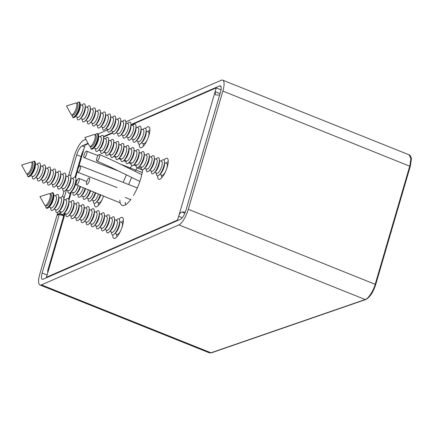 <?xml version="1.0" encoding="UTF-8"?>
<svg xmlns="http://www.w3.org/2000/svg" width="433" height="433" viewBox="0 0 433 433"><rect width="100%" height="100%" fill="white"/><g stroke="black" fill="none" stroke-linecap="round" stroke-linejoin="round"><path stroke-width="0.65" d="M112.791 234.946A11.285 3.486 -68.2 0 0 113.884 238.367A11.285 3.486 -68.2 0 0 115.043 238.274A11.285 3.486 -68.2 0 0 121.917 227.585A11.285 3.486 -68.2 0 0 122.279 217.409A11.285 3.486 -68.2 0 0 121.121 217.501A11.285 3.486 -68.2 0 0 119.124 219.13M94.443 203.407A11.285 3.486 -68.2 0 0 95.541 206.828A11.285 3.486 -68.2 0 0 96.7 206.736A11.285 3.486 -68.2 0 0 103.579 196.03M157.639 175.841A11.285 3.486 -68.2 0 0 158.738 179.257A11.285 3.486 -68.2 0 0 159.896 179.17A11.285 3.486 -68.2 0 0 166.77 168.48A11.285 3.486 -68.2 0 0 167.133 158.305A11.285 3.486 -68.2 0 0 165.969 158.397A11.285 3.486 -68.2 0 0 163.977 160.021M139.296 144.303A11.285 3.486 -68.2 0 0 140.389 147.723A11.285 3.486 -68.2 0 0 141.548 147.631A11.285 3.486 -68.2 0 0 148.422 136.942A11.285 3.486 -68.2 0 0 148.784 126.772A11.285 3.486 -68.2 0 0 147.626 126.864A11.285 3.486 -68.2 0 0 145.629 128.487M131.87 165.623A24.627 7.61 -68.2 0 0 129.905 168.507M126.414 174.872A24.627 7.61 -68.2 0 0 123.243 182.439M119.8 200.1A24.627 7.61 -68.2 0 0 122.176 205.426A24.627 7.61 -68.2 0 0 124.709 205.226A24.627 7.61 -68.2 0 0 130.993 199.245M137.375 167.706A24.627 7.61 -68.2 0 0 135.329 170.71M131.659 177.438A24.627 7.61 -68.2 0 0 128.704 184.545M125.24 202.341A24.627 7.61 -68.2 0 0 125.597 204.755M88.256 143.702L85.095 145.082L83.991 148.855L81.94 153.531L75.028 177.173M47.901 271.686A12.313 3.502 16.3 0 1 47.695 270.647L47.792 270.49M47.884 270.728L47.695 270.647C48.036 270.214 47.987 271.155 47.549 273.488L46.445 277.266L47.035 277.499M178.163 220.289L177.573 220.056L46.445 277.266M103.574 137.017L112.791 132.996M131.123 125.002L216.229 87.872L215.125 91.644L220.056 93.625M221.036 89.799L216.229 87.872M133.521 195.38A24.627 7.61 -68.2 0 0 142.674 169.693M177.573 220.056L178.677 216.278C179.332 213.859 180.437 212.451 181.984 212.062L184.886 213.225M182.298 217.729L178.677 216.278L215.125 91.644L215.477 94.887L216.219 94.984A12.313 3.502 16.3 0 1 219.623 95.114M185.308 212.181A12.313 3.502 -163.7 0 0 181.984 212.062M63.662 216.04L59.337 214.308L42.163 273.034A8.211 2.538 -68.2 0 0 42.272 279.274A8.211 2.538 -68.2 0 0 43.116 279.209L180.566 219.244A8.211 2.538 -68.2 0 0 185.936 210.308L220.505 92.099A8.211 2.538 -68.2 0 0 220.397 85.858A8.211 2.538 -68.2 0 0 219.553 85.923L130.934 124.59M112.71 132.536L103.503 136.552M88.034 143.301L82.102 145.894A8.211 2.538 -68.2 0 0 76.733 154.825L70.595 175.814M63.884 215.282L62.19 214.606M61.226 214.221L59.559 213.55L57.188 214.584L57.881 212.23M66.482 189.881L63.84 198.915M60.149 211.531L59.559 213.55M57.979 214.903L57.188 214.584M62.482 196.485L64.024 191.213M68.614 175.522L74.362 155.858A14.365 4.438 111.8 0 1 83.758 140.227L85.842 139.318M98.118 133.959L107.595 129.83M125.824 121.873L221.209 80.262A14.365 4.438 111.8 0 1 222.686 80.143A14.365 4.438 111.8 0 1 222.876 91.065L188.306 209.274A14.365 4.438 111.8 0 1 178.91 224.906L41.46 284.876A14.365 4.438 111.8 0 1 39.982 284.99A14.365 4.438 111.8 0 1 39.798 274.067L56.967 215.342L59.337 214.308M375.633 284.6L375.714 284.53C373.132 292.432 369.793 297.439 365.696 299.56L211.477 352.808L209.323 352.83L210.99 352.787L365.208 299.539C368.088 299.062 373.603 290.608 375.238 284.162L409.807 165.953L410.906 158.705L409.174 154.852L222.686 80.143M75.634 103.086A6.36 1.965 111.8 0 1 75.764 103.032A6.36 1.965 111.8 0 1 76.289 103.032A6.36 1.965 111.8 0 1 76.084 108.77A6.36 1.965 111.8 0 1 72.208 114.794A6.36 1.965 111.8 0 1 71.559 114.842A6.36 1.965 111.8 0 1 71.18 114.485L66.498 105.966L75.764 103.032M76.289 103.032L77.355 103.46A6.36 1.965 111.8 0 1 77.15 109.197A6.36 1.965 111.8 0 1 73.274 115.221A6.36 1.965 111.8 0 1 72.625 115.27L71.559 114.842M72.062 115.048L72.073 115.308A7.983 2.468 -68.2 0 0 72.376 116.656A7.983 2.468 -68.2 0 0 73.67 117.045A7.983 2.468 -68.2 0 0 78.828 108.559A7.983 2.468 -68.2 0 0 78.129 102.285A7.983 2.468 -68.2 0 0 77.962 102.35A7.983 2.468 -68.2 0 0 76.982 103.054L76.793 103.233M78.519 102.177A8.373 2.587 111.8 0 1 78.692 102.107A8.373 2.587 111.8 0 1 80.192 103.996A8.373 2.587 111.8 0 1 75.044 116.84A8.373 2.587 111.8 0 1 74.016 117.581A8.373 2.587 111.8 0 1 72.657 117.17L72.376 116.656M80.192 103.996L80.273 105.82A6.36 1.965 111.8 0 1 76.36 115.579L75.044 116.84M80.219 104.607L82.427 105.49A6.36 1.965 111.8 0 1 82.221 111.227A6.36 1.965 111.8 0 1 78.351 117.251A6.36 1.965 111.8 0 1 77.696 117.305L75.488 116.417M81.864 105.268L82.47 104.689A8.617 2.663 111.8 0 1 83.531 103.925A8.617 2.663 111.8 0 1 85.252 105.804A8.617 2.663 111.8 0 1 79.953 119.032A8.617 2.663 111.8 0 1 78.893 119.789A8.617 2.663 111.8 0 1 77.171 117.917L77.134 117.078M85.252 105.804L85.344 107.849A6.36 1.965 111.8 0 1 81.436 117.614L79.953 119.032M85.29 106.637L87.498 107.525A6.36 1.965 111.8 0 1 87.298 113.257A6.36 1.965 111.8 0 1 83.423 119.286A6.36 1.965 111.8 0 1 82.768 119.335L80.56 118.453M86.936 107.297L87.542 106.718A8.617 2.663 111.8 0 1 88.603 105.961A8.617 2.663 111.8 0 1 90.324 107.833A8.617 2.663 111.8 0 1 85.025 121.061A8.617 2.663 111.8 0 1 83.964 121.819A8.617 2.663 111.8 0 1 82.243 119.946L82.205 119.107M90.324 107.833L90.416 109.879A6.36 1.965 111.8 0 1 86.508 119.643L85.025 121.061M90.362 108.672L92.575 109.554A6.36 1.965 111.8 0 1 92.37 115.292A6.36 1.965 111.8 0 1 88.494 121.316A6.36 1.965 111.8 0 1 87.839 121.37L85.631 120.482M92.013 109.332L92.613 108.753A8.617 2.663 111.8 0 1 93.68 107.99A8.617 2.663 111.8 0 1 95.401 109.868A8.617 2.663 111.8 0 1 90.102 123.096A8.617 2.663 111.8 0 1 89.041 123.854A8.617 2.663 111.8 0 1 87.314 121.982L87.277 121.143M95.401 109.868L95.493 111.914A6.36 1.965 111.8 0 1 91.579 121.678L90.102 123.096M95.439 110.702L97.647 111.59A6.36 1.965 111.8 0 1 97.441 117.321A6.36 1.965 111.8 0 1 93.566 123.351A6.36 1.965 111.8 0 1 92.916 123.4L90.703 122.517M97.084 111.362L97.69 110.783A8.617 2.663 111.8 0 1 98.751 110.025A8.617 2.663 111.8 0 1 100.472 111.898A8.617 2.663 111.8 0 1 95.173 125.126A8.617 2.663 111.8 0 1 94.113 125.884A8.617 2.663 111.8 0 1 92.391 124.011L92.353 123.172M100.472 111.898L100.564 113.944A6.36 1.965 111.8 0 1 96.651 123.708L95.173 125.126M100.51 112.737L102.718 113.619A6.36 1.965 111.8 0 1 102.513 119.356A6.36 1.965 111.8 0 1 98.643 125.381A6.36 1.965 111.8 0 1 97.988 125.435L95.78 124.547M102.156 113.397L102.762 112.818A8.617 2.663 111.8 0 1 103.823 112.055A8.617 2.663 111.8 0 1 105.544 113.933A8.617 2.663 111.8 0 1 100.245 127.161A8.617 2.663 111.8 0 1 99.184 127.919A8.617 2.663 111.8 0 1 97.463 126.046L97.425 125.207M105.544 113.933L105.636 115.979A6.36 1.965 111.8 0 1 101.728 125.743L100.245 127.161M105.582 114.767L107.79 115.654A6.36 1.965 111.8 0 1 107.59 121.386A6.36 1.965 111.8 0 1 103.714 127.41A6.36 1.965 111.8 0 1 103.059 127.464L100.851 126.577M107.227 115.427L107.833 114.848A8.617 2.663 111.8 0 1 108.894 114.09A8.617 2.663 111.8 0 1 110.615 115.963A8.617 2.663 111.8 0 1 105.316 129.191A8.617 2.663 111.8 0 1 104.256 129.949A8.617 2.663 111.8 0 1 102.534 128.076L102.497 127.237M110.615 115.963L110.707 118.009A6.36 1.965 111.8 0 1 106.799 127.773L105.316 129.191M110.653 116.802L112.867 117.684A6.36 1.965 111.8 0 1 112.661 123.421A6.36 1.965 111.8 0 1 108.786 129.445A6.36 1.965 111.8 0 1 108.131 129.494L105.923 128.612M112.304 117.462L112.91 116.883A8.617 2.663 111.8 0 1 113.971 116.12A8.617 2.663 111.8 0 1 115.692 117.998A8.617 2.663 111.8 0 1 110.393 131.221A8.617 2.663 111.8 0 1 109.332 131.984A8.617 2.663 111.8 0 1 107.611 130.106L107.573 129.272M115.692 117.998L115.784 120.044A6.36 1.965 111.8 0 1 111.871 129.808L110.393 131.221M115.73 118.831L117.938 119.719A6.36 1.965 111.8 0 1 117.733 125.451A6.36 1.965 111.8 0 1 113.857 131.475A6.36 1.965 111.8 0 1 113.208 131.529L110.994 130.642M117.375 119.492L117.982 118.913A8.617 2.663 111.8 0 1 119.043 118.155A8.617 2.663 111.8 0 1 120.764 120.028A8.617 2.663 111.8 0 1 115.465 133.256A8.617 2.663 111.8 0 1 114.404 134.013A8.617 2.663 111.8 0 1 112.683 132.141L112.645 131.302M120.764 120.028L120.856 122.074A6.36 1.965 111.8 0 1 116.942 131.838L115.465 133.256M120.802 120.867L123.01 121.749A6.36 1.965 111.8 0 1 122.804 127.486A6.36 1.965 111.8 0 1 118.934 133.51A6.36 1.965 111.8 0 1 118.279 133.559L116.071 132.677M122.447 121.527L123.053 120.948A8.617 2.663 111.8 0 1 124.114 120.185A8.617 2.663 111.8 0 1 125.835 122.063A8.617 2.663 111.8 0 1 120.536 135.285A8.617 2.663 111.8 0 1 119.476 136.049A8.617 2.663 111.8 0 1 117.754 134.17L117.716 133.337M125.835 122.063L125.927 124.109A6.36 1.965 111.8 0 1 122.019 133.873L120.536 135.285M125.873 122.896L128.081 123.784A6.36 1.965 111.8 0 1 127.881 129.516A6.36 1.965 111.8 0 1 124.006 135.54A6.36 1.965 111.8 0 1 123.351 135.594L121.143 134.706M127.519 123.557L128.125 122.977A8.617 2.663 111.8 0 1 129.186 122.22A8.617 2.663 111.8 0 1 130.907 124.092A8.617 2.663 111.8 0 1 125.608 137.321A8.617 2.663 111.8 0 1 124.547 138.078A8.617 2.663 111.8 0 1 122.826 136.206L122.788 135.367M130.907 124.092L131.004 126.138A6.36 1.965 111.8 0 1 127.091 135.902L125.608 137.321M130.945 124.931L133.158 125.814A6.36 1.965 111.8 0 1 132.953 131.551A6.36 1.965 111.8 0 1 129.077 137.575A6.36 1.965 111.8 0 1 128.422 137.624L126.214 136.741M132.595 125.592L133.202 125.013A8.617 2.663 111.8 0 1 134.262 124.249A8.617 2.663 111.8 0 1 135.984 126.122A8.617 2.663 111.8 0 1 130.685 139.35A8.617 2.663 111.8 0 1 129.624 140.113A8.617 2.663 111.8 0 1 127.903 138.235L127.865 137.402M135.984 126.122L136.076 128.173A6.36 1.965 111.8 0 1 132.162 137.932L130.685 139.35M136.022 126.961L138.23 127.849A6.36 1.965 111.8 0 1 138.024 133.581A6.36 1.965 111.8 0 1 134.154 139.605A6.36 1.965 111.8 0 1 133.499 139.659L131.291 138.771M137.667 127.621L138.273 127.042A8.617 2.663 111.8 0 1 139.334 126.284A8.617 2.663 111.8 0 1 141.055 128.157A8.617 2.663 111.8 0 1 135.756 141.385A8.617 2.663 111.8 0 1 134.695 142.143A8.617 2.663 111.8 0 1 132.974 140.27L132.936 139.431M141.055 128.157L141.147 130.203A6.36 1.965 111.8 0 1 137.234 139.967L135.756 141.385M141.093 128.996L143.301 129.878A6.36 1.965 111.8 0 1 143.096 135.616A6.36 1.965 111.8 0 1 139.226 141.64A6.36 1.965 111.8 0 1 138.571 141.688L136.363 140.806M142.738 129.651L143.345 129.072A8.617 2.663 111.8 0 1 144.406 128.314A8.617 2.663 111.8 0 1 146.127 130.187A8.617 2.663 111.8 0 1 140.828 143.415A8.617 2.663 111.8 0 1 139.767 144.178A8.617 2.663 111.8 0 1 138.046 142.3L138.008 141.467M146.127 130.187L146.219 132.238A6.36 1.965 111.8 0 1 142.311 141.997L140.828 143.415M146.165 131.026L148.373 131.913A6.36 1.965 111.8 0 1 148.173 137.645M147.453 139.437A6.36 1.965 111.8 0 1 144.297 143.669A6.36 1.965 111.8 0 1 143.642 143.724L141.434 142.836M147.815 131.686L148.416 131.107A8.617 2.663 111.8 0 1 149.477 130.349A8.617 2.663 111.8 0 1 149.878 130.23M143.567 145.975A8.617 2.663 111.8 0 1 143.117 144.335L143.079 143.496M49.129 193.724A6.36 1.965 111.8 0 1 49.259 193.675A6.36 1.965 111.8 0 1 49.784 193.675A6.36 1.965 111.8 0 1 49.578 199.407A6.36 1.965 111.8 0 1 45.703 205.431A6.36 1.965 111.8 0 1 45.054 205.486A6.36 1.965 111.8 0 1 44.675 205.123L39.993 196.604L49.259 193.675M49.784 193.675L50.85 194.098A6.36 1.965 111.8 0 1 50.645 199.835A6.36 1.965 111.8 0 1 46.769 205.859A6.36 1.965 111.8 0 1 46.12 205.913L45.054 205.486M45.557 205.686L45.568 205.946A7.983 2.468 -68.2 0 0 45.871 207.299A7.983 2.468 -68.2 0 0 47.165 207.683A7.983 2.468 -68.2 0 0 52.323 199.202A7.983 2.468 -68.2 0 0 51.624 192.929A7.983 2.468 -68.2 0 0 51.457 192.988A7.983 2.468 -68.2 0 0 50.477 193.692L50.288 193.876M52.014 192.815A8.373 2.587 111.8 0 1 52.187 192.75A8.373 2.587 111.8 0 1 53.687 194.634A8.373 2.587 111.8 0 1 48.539 207.483A8.373 2.587 111.8 0 1 47.511 208.219A8.373 2.587 111.8 0 1 46.152 207.813L45.871 207.299M53.687 194.634L53.768 196.458A6.36 1.965 111.8 0 1 49.855 206.222L48.539 207.483M53.714 195.245L55.922 196.133A6.36 1.965 111.8 0 1 55.716 201.87A6.36 1.965 111.8 0 1 51.846 207.894A6.36 1.965 111.8 0 1 51.191 207.943L48.983 207.061M55.359 195.905L55.965 195.326A8.617 2.663 111.8 0 1 57.026 194.569A8.617 2.663 111.8 0 1 58.747 196.441A8.617 2.663 111.8 0 1 53.448 209.669A8.617 2.663 111.8 0 1 52.388 210.433A8.617 2.663 111.8 0 1 50.666 208.554L50.629 207.721M58.747 196.441L58.839 198.487A6.36 1.965 111.8 0 1 54.931 208.251L53.448 209.669M58.785 197.28L60.993 198.162A6.36 1.965 111.8 0 1 60.793 203.9A6.36 1.965 111.8 0 1 56.918 209.924A6.36 1.965 111.8 0 1 56.263 209.978L54.055 209.09M60.431 197.941L61.037 197.361A8.617 2.663 111.8 0 1 62.098 196.598A8.617 2.663 111.8 0 1 63.819 198.476A8.617 2.663 111.8 0 1 58.52 211.705A8.617 2.663 111.8 0 1 57.459 212.462A8.617 2.663 111.8 0 1 55.738 210.59L55.7 209.751M63.819 198.476L63.911 200.522A6.36 1.965 111.8 0 1 60.003 210.286L58.52 211.705M63.857 199.31L66.07 200.198A6.36 1.965 111.8 0 1 65.865 205.929A6.36 1.965 111.8 0 1 61.989 211.959A6.36 1.965 111.8 0 1 61.334 212.008L59.126 211.125M65.507 199.97L66.108 199.391A8.617 2.663 111.8 0 1 67.175 198.633A8.617 2.663 111.8 0 1 68.896 200.506A8.617 2.663 111.8 0 1 63.597 213.734A8.617 2.663 111.8 0 1 62.536 214.492A8.617 2.663 111.8 0 1 60.809 212.619L60.772 211.78M68.896 200.506L68.988 202.552A6.36 1.965 111.8 0 1 65.074 212.316L63.597 213.734M68.934 201.345L71.142 202.227A6.36 1.965 111.8 0 1 70.936 207.964A6.36 1.965 111.8 0 1 67.061 213.989A6.36 1.965 111.8 0 1 66.411 214.043L64.198 213.155M70.579 202.005L71.185 201.426A8.617 2.663 111.8 0 1 72.246 200.663A8.617 2.663 111.8 0 1 73.967 202.541A8.617 2.663 111.8 0 1 68.668 215.769A8.617 2.663 111.8 0 1 67.608 216.527A8.617 2.663 111.8 0 1 65.886 214.654L65.848 213.815M73.967 202.541L74.059 204.587A6.36 1.965 111.8 0 1 70.146 214.351L68.668 215.769M74.005 203.375L76.213 204.262A6.36 1.965 111.8 0 1 76.008 209.994A6.36 1.965 111.8 0 1 72.138 216.018A6.36 1.965 111.8 0 1 71.483 216.072L69.275 215.185M75.651 204.035L76.257 203.456A8.617 2.663 111.8 0 1 77.318 202.698A8.617 2.663 111.8 0 1 79.039 204.571A8.617 2.663 111.8 0 1 73.74 217.799A8.617 2.663 111.8 0 1 72.679 218.557A8.617 2.663 111.8 0 1 70.958 216.684L70.92 215.845M79.039 204.571L79.131 206.617A6.36 1.965 111.8 0 1 75.223 216.381L73.74 217.799M79.077 205.41L81.285 206.292A6.36 1.965 111.8 0 1 81.085 212.029A6.36 1.965 111.8 0 1 77.209 218.053A6.36 1.965 111.8 0 1 76.554 218.102L74.346 217.22M80.722 206.07L81.328 205.491A8.617 2.663 111.8 0 1 82.389 204.728A8.617 2.663 111.8 0 1 84.11 206.606A8.617 2.663 111.8 0 1 78.811 219.829A8.617 2.663 111.8 0 1 77.751 220.592A8.617 2.663 111.8 0 1 76.029 218.719L75.992 217.88M84.11 206.606L84.202 208.652A6.36 1.965 111.8 0 1 80.294 218.416L78.811 219.829M84.148 207.439L86.362 208.327A6.36 1.965 111.8 0 1 86.156 214.059A6.36 1.965 111.8 0 1 82.281 220.083A6.36 1.965 111.8 0 1 81.626 220.137L79.418 219.25M85.799 208.1L86.405 207.521A8.617 2.663 111.8 0 1 87.466 206.763A8.617 2.663 111.8 0 1 89.187 208.636A8.617 2.663 111.8 0 1 83.888 221.864A8.617 2.663 111.8 0 1 82.827 222.622A8.617 2.663 111.8 0 1 81.101 220.749L81.068 219.91M89.187 208.636L89.279 210.682A6.36 1.965 111.8 0 1 85.366 220.446L83.888 221.864M89.225 209.475L91.433 210.357A6.36 1.965 111.8 0 1 91.228 216.094A6.36 1.965 111.8 0 1 87.352 222.118A6.36 1.965 111.8 0 1 86.703 222.167L84.489 221.285M90.87 210.135L91.477 209.556A8.617 2.663 111.8 0 1 92.538 208.793A8.617 2.663 111.8 0 1 94.259 210.671A8.617 2.663 111.8 0 1 88.96 223.893A8.617 2.663 111.8 0 1 87.899 224.657A8.617 2.663 111.8 0 1 86.178 222.779L86.14 221.945M94.259 210.671L94.351 212.717A6.36 1.965 111.8 0 1 90.437 222.481L88.96 223.893M94.297 211.504L96.505 212.392A6.36 1.965 111.8 0 1 96.299 218.124A6.36 1.965 111.8 0 1 92.429 224.148A6.36 1.965 111.8 0 1 91.774 224.202L89.566 223.314M95.942 212.165L96.548 211.585A8.617 2.663 111.8 0 1 97.609 210.828A8.617 2.663 111.8 0 1 99.33 212.7A8.617 2.663 111.8 0 1 94.031 225.929A8.617 2.663 111.8 0 1 92.971 226.686A8.617 2.663 111.8 0 1 91.249 224.814L91.211 223.975M99.33 212.7L99.422 214.746A6.36 1.965 111.8 0 1 95.514 224.511L94.031 225.929M99.368 213.539L101.576 214.422A6.36 1.965 111.8 0 1 101.376 220.159A6.36 1.965 111.8 0 1 97.501 226.183A6.36 1.965 111.8 0 1 96.846 226.232L94.638 225.349M101.013 214.2L101.62 213.621A8.617 2.663 111.8 0 1 102.681 212.857A8.617 2.663 111.8 0 1 104.402 214.736A8.617 2.663 111.8 0 1 99.103 227.958A8.617 2.663 111.8 0 1 98.042 228.721A8.617 2.663 111.8 0 1 96.321 226.843L96.283 226.01M104.402 214.736L104.494 216.781A6.36 1.965 111.8 0 1 100.586 226.546L99.103 227.958M104.44 215.569L106.653 216.457A6.36 1.965 111.8 0 1 106.448 222.189A6.36 1.965 111.8 0 1 102.572 228.213A6.36 1.965 111.8 0 1 101.917 228.267L99.709 227.379M106.09 216.229L106.697 215.65A8.617 2.663 111.8 0 1 107.757 214.892A8.617 2.663 111.8 0 1 109.479 216.765A8.617 2.663 111.8 0 1 104.18 229.993A8.617 2.663 111.8 0 1 103.119 230.751A8.617 2.663 111.8 0 1 101.398 228.878L101.36 228.039M109.479 216.765L109.571 218.811A6.36 1.965 111.8 0 1 105.657 228.575L104.18 229.993M109.517 217.604L111.725 218.486A6.36 1.965 111.8 0 1 111.519 224.224A6.36 1.965 111.8 0 1 107.649 230.248A6.36 1.965 111.8 0 1 106.994 230.296L104.781 229.414M111.162 218.264L111.768 217.68A8.617 2.663 111.8 0 1 112.829 216.922A8.617 2.663 111.8 0 1 114.55 218.795A8.617 2.663 111.8 0 1 109.251 232.023A8.617 2.663 111.8 0 1 108.19 232.786A8.617 2.663 111.8 0 1 106.469 230.908L106.431 230.075M114.55 218.795L114.642 220.846A6.36 1.965 111.8 0 1 110.729 230.605L109.251 232.023M114.588 219.634L116.796 220.521A6.36 1.965 111.8 0 1 116.591 226.253A6.36 1.965 111.8 0 1 112.721 232.277A6.36 1.965 111.8 0 1 112.066 232.332L109.858 231.444M116.233 220.294L116.84 219.715A8.617 2.663 111.8 0 1 117.9 218.957A8.617 2.663 111.8 0 1 119.622 220.83A8.617 2.663 111.8 0 1 114.323 234.058A8.617 2.663 111.8 0 1 113.262 234.816A8.617 2.663 111.8 0 1 111.541 232.943L111.503 232.104M119.622 220.83L119.714 222.876A6.36 1.965 111.8 0 1 115.806 232.64L114.323 234.058M119.66 221.669L121.868 222.551A6.36 1.965 111.8 0 1 121.668 228.283M120.948 230.075A6.36 1.965 111.8 0 1 117.792 234.313A6.36 1.965 111.8 0 1 117.137 234.361L114.929 233.479M121.31 222.324L121.911 221.745A8.617 2.663 111.8 0 1 122.972 220.987A8.617 2.663 111.8 0 1 123.373 220.868M117.062 236.618A8.617 2.663 111.8 0 1 116.612 234.973L116.574 234.139M93.977 134.62A6.36 1.965 111.8 0 1 94.113 134.571A6.36 1.965 111.8 0 1 94.632 134.566A6.36 1.965 111.8 0 1 94.432 140.303A6.36 1.965 111.8 0 1 90.557 146.327A6.36 1.965 111.8 0 1 89.902 146.381A6.36 1.965 111.8 0 1 89.528 146.018L84.846 137.499L94.113 134.571M94.632 134.566L95.698 134.993A6.36 1.965 111.8 0 1 95.498 140.73A6.36 1.965 111.8 0 1 91.623 146.755A6.36 1.965 111.8 0 1 90.968 146.803L89.902 146.381M90.405 146.581L90.416 146.841A7.983 2.468 -68.2 0 0 90.719 148.189A7.983 2.468 -68.2 0 0 92.013 148.579A7.983 2.468 -68.2 0 0 97.176 140.092A7.983 2.468 -68.2 0 0 96.478 133.824A7.983 2.468 -68.2 0 0 96.31 133.884A7.983 2.468 -68.2 0 0 95.325 134.587L95.136 134.771M96.862 133.71A8.373 2.587 111.8 0 1 97.041 133.645A8.373 2.587 111.8 0 1 98.535 135.529A8.373 2.587 111.8 0 1 93.387 148.378A8.373 2.587 111.8 0 1 92.359 149.114A8.373 2.587 111.8 0 1 91.006 148.708L90.719 148.189M98.535 135.529L98.616 137.353A6.36 1.965 111.8 0 1 94.708 147.117L93.387 148.378M98.562 136.141L100.775 137.028A6.36 1.965 111.8 0 1 100.57 142.76A6.36 1.965 111.8 0 1 96.694 148.784A6.36 1.965 111.8 0 1 96.039 148.838L93.831 147.951M100.212 136.801L100.813 136.222A8.617 2.663 111.8 0 1 101.874 135.464A8.617 2.663 111.8 0 1 103.601 137.337A8.617 2.663 111.8 0 1 98.302 150.565A8.617 2.663 111.8 0 1 97.241 151.323A8.617 2.663 111.8 0 1 95.514 149.45L95.477 148.611M103.601 137.337L103.693 139.383A6.36 1.965 111.8 0 1 99.779 149.147L98.302 150.565M103.639 138.176L105.847 139.058A6.36 1.965 111.8 0 1 105.641 144.795A6.36 1.965 111.8 0 1 101.766 150.819A6.36 1.965 111.8 0 1 101.116 150.868L98.903 149.986M105.284 138.836L105.89 138.257A8.617 2.663 111.8 0 1 106.951 137.494A8.617 2.663 111.8 0 1 108.672 139.372A8.617 2.663 111.8 0 1 103.373 152.595A8.617 2.663 111.8 0 1 102.312 153.358A8.617 2.663 111.8 0 1 100.591 151.48L100.553 150.646M108.672 139.372L108.764 141.418A6.36 1.965 111.8 0 1 104.851 151.182L103.373 152.595M108.71 140.205L110.918 141.093A6.36 1.965 111.8 0 1 110.713 146.825A6.36 1.965 111.8 0 1 106.843 152.849A6.36 1.965 111.8 0 1 106.188 152.903L103.98 152.015M110.355 140.866L110.962 140.287A8.617 2.663 111.8 0 1 112.023 139.529A8.617 2.663 111.8 0 1 113.744 141.402A8.617 2.663 111.8 0 1 108.445 154.63A8.617 2.663 111.8 0 1 107.384 155.387A8.617 2.663 111.8 0 1 105.663 153.515L105.625 152.676M113.744 141.402L113.836 143.447A6.36 1.965 111.8 0 1 109.928 153.212L108.445 154.63M113.782 142.24L115.99 143.123A6.36 1.965 111.8 0 1 115.79 148.86A6.36 1.965 111.8 0 1 111.914 154.884A6.36 1.965 111.8 0 1 111.259 154.933L109.051 154.051M115.427 142.901L116.033 142.316A8.617 2.663 111.8 0 1 117.094 141.559A8.617 2.663 111.8 0 1 118.815 143.431A8.617 2.663 111.8 0 1 113.516 156.659A8.617 2.663 111.8 0 1 112.456 157.423A8.617 2.663 111.8 0 1 110.734 155.544L110.696 154.711M118.815 143.431L118.907 145.483A6.36 1.965 111.8 0 1 114.999 155.241L113.516 156.659M118.853 144.27L121.067 145.158A6.36 1.965 111.8 0 1 120.861 150.89A6.36 1.965 111.8 0 1 116.986 156.914A6.36 1.965 111.8 0 1 116.331 156.968L114.123 156.08M120.504 144.931L121.105 144.351A8.617 2.663 111.8 0 1 122.171 143.594A8.617 2.663 111.8 0 1 123.892 145.466A8.617 2.663 111.8 0 1 118.593 158.695A8.617 2.663 111.8 0 1 117.532 159.452A8.617 2.663 111.8 0 1 115.806 157.58L115.768 156.741M123.892 145.466L123.984 147.512A6.36 1.965 111.8 0 1 120.071 157.276L118.593 158.695M123.93 146.305L126.138 147.188A6.36 1.965 111.8 0 1 125.933 152.925A6.36 1.965 111.8 0 1 122.057 158.949A6.36 1.965 111.8 0 1 121.408 158.998L119.194 158.115M125.575 146.96L126.182 146.381A8.617 2.663 111.8 0 1 127.242 145.623A8.617 2.663 111.8 0 1 128.964 147.496A8.617 2.663 111.8 0 1 123.665 160.724A8.617 2.663 111.8 0 1 122.604 161.487A8.617 2.663 111.8 0 1 120.883 159.609L120.845 158.776M128.964 147.496L129.056 149.547A6.36 1.965 111.8 0 1 125.142 159.306L123.665 160.724M129.002 148.335L131.21 149.223A6.36 1.965 111.8 0 1 131.004 154.954A6.36 1.965 111.8 0 1 127.134 160.979A6.36 1.965 111.8 0 1 126.479 161.033L124.271 160.145M130.647 148.995L131.253 148.416A8.617 2.663 111.8 0 1 132.314 147.658A8.617 2.663 111.8 0 1 134.035 149.531A8.617 2.663 111.8 0 1 128.736 162.759A8.617 2.663 111.8 0 1 127.675 163.517A8.617 2.663 111.8 0 1 125.954 161.644L125.916 160.805M134.035 149.531L134.127 151.577A6.36 1.965 111.8 0 1 130.219 161.341L128.736 162.759M134.073 150.37L136.281 151.252A6.36 1.965 111.8 0 1 136.081 156.99A6.36 1.965 111.8 0 1 132.206 163.014A6.36 1.965 111.8 0 1 131.551 163.062L129.343 162.18M135.718 151.025L136.325 150.446A8.617 2.663 111.8 0 1 137.385 149.688A8.617 2.663 111.8 0 1 139.107 151.561A8.617 2.663 111.8 0 1 133.808 164.789A8.617 2.663 111.8 0 1 132.747 165.552A8.617 2.663 111.8 0 1 131.026 163.674L130.988 162.84M139.107 151.561L139.199 153.612A6.36 1.965 111.8 0 1 135.291 163.371L133.808 164.789M139.145 152.4L141.358 153.287A6.36 1.965 111.8 0 1 141.153 159.019A6.36 1.965 111.8 0 1 137.277 165.043A6.36 1.965 111.8 0 1 136.622 165.097L134.414 164.21M140.795 153.06L141.402 152.481A8.617 2.663 111.8 0 1 142.462 151.718A8.617 2.663 111.8 0 1 144.184 153.596A8.617 2.663 111.8 0 1 138.885 166.824A8.617 2.663 111.8 0 1 137.824 167.582A8.617 2.663 111.8 0 1 136.097 165.709L136.065 164.87M144.184 153.596L144.276 155.642A6.36 1.965 111.8 0 1 140.362 165.406L138.885 166.824M144.221 154.429L146.43 155.317A6.36 1.965 111.8 0 1 146.224 161.054A6.36 1.965 111.8 0 1 142.349 167.078A6.36 1.965 111.8 0 1 141.699 167.127L139.486 166.245M145.867 155.09L146.473 154.511A8.617 2.663 111.8 0 1 147.534 153.753A8.617 2.663 111.8 0 1 149.255 155.626A8.617 2.663 111.8 0 1 143.956 168.854A8.617 2.663 111.8 0 1 142.895 169.617A8.617 2.663 111.8 0 1 141.174 167.739L141.136 166.905M149.255 155.626L149.347 157.677A6.36 1.965 111.8 0 1 145.434 167.436L143.956 168.854M149.293 156.465L151.501 157.347A6.36 1.965 111.8 0 1 151.296 163.084A6.36 1.965 111.8 0 1 147.426 169.108A6.36 1.965 111.8 0 1 146.771 169.162L144.562 168.275M150.938 157.125L151.545 156.546A8.617 2.663 111.8 0 1 152.605 155.783A8.617 2.663 111.8 0 1 154.327 157.661A8.617 2.663 111.8 0 1 149.028 170.889A8.617 2.663 111.8 0 1 147.967 171.647A8.617 2.663 111.8 0 1 146.246 169.774L146.208 168.935M154.327 157.661L154.419 159.707A6.36 1.965 111.8 0 1 150.511 169.471L149.028 170.889M154.364 158.494L156.573 159.382A6.36 1.965 111.8 0 1 156.373 165.114A6.36 1.965 111.8 0 1 152.497 171.143A6.36 1.965 111.8 0 1 151.842 171.192L149.634 170.31M156.01 159.155L156.616 158.575A8.617 2.663 111.8 0 1 157.677 157.818A8.617 2.663 111.8 0 1 159.398 159.69A8.617 2.663 111.8 0 1 154.099 172.919A8.617 2.663 111.8 0 1 153.038 173.676A8.617 2.663 111.8 0 1 151.317 171.804L151.279 170.965M159.398 159.69L159.49 161.736A6.36 1.965 111.8 0 1 155.582 171.5L154.099 172.919M159.436 160.529L161.65 161.412A6.36 1.965 111.8 0 1 161.444 167.149A6.36 1.965 111.8 0 1 157.569 173.173A6.36 1.965 111.8 0 1 156.914 173.227L154.705 172.339M161.087 161.19L161.693 160.611A8.617 2.663 111.8 0 1 162.754 159.847A8.617 2.663 111.8 0 1 164.475 161.726A8.617 2.663 111.8 0 1 159.176 174.954A8.617 2.663 111.8 0 1 158.115 175.711A8.617 2.663 111.8 0 1 156.394 173.839L156.356 173M164.475 161.726L164.567 163.771A6.36 1.965 111.8 0 1 160.654 173.536L159.176 174.954M164.513 162.559L166.721 163.447A6.36 1.965 111.8 0 1 166.516 169.179M165.801 170.97A6.36 1.965 111.8 0 1 162.646 175.208A6.36 1.965 111.8 0 1 161.991 175.257L159.777 174.375M166.158 163.219L166.765 162.64A8.617 2.663 111.8 0 1 167.825 161.882A8.617 2.663 111.8 0 1 168.221 161.763M161.915 177.514A8.617 2.663 111.8 0 1 161.466 175.868L161.428 175.029M30.916 162.142A6.36 1.965 111.8 0 1 31.436 162.137A6.36 1.965 111.8 0 1 30.683 169.292A6.36 1.965 111.8 0 1 26.705 173.947A6.36 1.965 111.8 0 1 26.332 173.59L21.65 165.07L30.916 162.142M31.436 162.137L32.502 162.564A6.36 1.965 111.8 0 1 31.75 169.72A6.36 1.965 111.8 0 1 27.772 174.375L26.705 173.947M27.209 174.153L27.219 174.412A7.983 2.468 -68.2 0 0 27.523 175.76A7.983 2.468 -68.2 0 0 32.984 170.369A7.983 2.468 -68.2 0 0 33.281 161.39A7.983 2.468 -68.2 0 0 32.129 162.159L31.939 162.343M33.281 161.39L33.844 161.217A8.373 2.587 111.8 0 1 35.338 163.1A8.373 2.587 111.8 0 1 33.536 170.624A8.373 2.587 111.8 0 1 30.191 175.95A8.373 2.587 111.8 0 1 27.809 176.28L27.523 175.76M35.338 163.1L35.419 164.924A6.36 1.965 111.8 0 1 34.05 170.64A6.36 1.965 111.8 0 1 31.512 174.688L30.191 175.95M35.365 163.712L37.579 164.6A6.36 1.965 111.8 0 1 36.821 171.749A6.36 1.965 111.8 0 1 32.843 176.41L30.635 175.522M37.016 164.372L37.617 163.793A8.617 2.663 111.8 0 1 40.404 164.908A8.617 2.663 111.8 0 1 38.542 172.653A8.617 2.663 111.8 0 1 35.105 178.136A8.617 2.663 111.8 0 1 32.318 177.021L32.28 176.182M40.404 164.908L40.496 166.954A6.36 1.965 111.8 0 1 39.122 172.675A6.36 1.965 111.8 0 1 36.583 176.718L35.105 178.136M40.442 165.747L42.651 166.629A6.36 1.965 111.8 0 1 41.893 173.785A6.36 1.965 111.8 0 1 37.92 178.439L35.706 177.557M42.088 166.407L42.694 165.823A8.617 2.663 111.8 0 1 45.476 166.938A8.617 2.663 111.8 0 1 43.614 174.688A8.617 2.663 111.8 0 1 40.177 180.166A8.617 2.663 111.8 0 1 37.395 179.051L37.357 178.217M45.476 166.938L45.568 168.989A6.36 1.965 111.8 0 1 44.193 174.705A6.36 1.965 111.8 0 1 41.655 178.748L40.177 180.166M45.514 167.777L47.722 168.664A6.36 1.965 111.8 0 1 46.964 175.814A6.36 1.965 111.8 0 1 42.991 180.474L40.783 179.587M47.159 168.437L47.765 167.858A8.617 2.663 111.8 0 1 50.547 168.973A8.617 2.663 111.8 0 1 48.685 176.718A8.617 2.663 111.8 0 1 45.248 182.201A8.617 2.663 111.8 0 1 42.466 181.086L42.429 180.247M50.547 168.973L50.639 171.019A6.36 1.965 111.8 0 1 49.27 176.74A6.36 1.965 111.8 0 1 46.732 180.783L45.248 182.201M50.585 169.812L52.794 170.694A6.36 1.965 111.8 0 1 52.041 177.849A6.36 1.965 111.8 0 1 48.063 182.504L45.855 181.622M52.231 170.467L52.837 169.888A8.617 2.663 111.8 0 1 55.619 171.003A8.617 2.663 111.8 0 1 53.762 178.753A8.617 2.663 111.8 0 1 50.32 184.231A8.617 2.663 111.8 0 1 47.538 183.116L47.5 182.282M55.619 171.003L55.711 173.054A6.36 1.965 111.8 0 1 54.342 178.769A6.36 1.965 111.8 0 1 51.803 182.813L50.32 184.231M55.657 171.841L57.87 172.729A6.36 1.965 111.8 0 1 57.113 179.879A6.36 1.965 111.8 0 1 53.135 184.539L50.926 183.652M57.308 172.502L57.914 171.923A8.617 2.663 111.8 0 1 60.696 173.038A8.617 2.663 111.8 0 1 58.834 180.783A8.617 2.663 111.8 0 1 55.397 186.266A8.617 2.663 111.8 0 1 52.615 185.151L52.577 184.312M60.696 173.038L60.788 175.084A6.36 1.965 111.8 0 1 59.413 180.805A6.36 1.965 111.8 0 1 56.875 184.848L55.397 186.266M60.734 173.877L62.942 174.759A6.36 1.965 111.8 0 1 62.184 181.914A6.36 1.965 111.8 0 1 58.211 186.569L55.998 185.687M62.379 174.531L62.985 173.952A8.617 2.663 111.8 0 1 65.767 175.067A8.617 2.663 111.8 0 1 63.905 182.818A8.617 2.663 111.8 0 1 60.468 188.295A8.617 2.663 111.8 0 1 57.686 187.18L57.649 186.347M65.767 175.067L65.859 177.119A6.36 1.965 111.8 0 1 64.485 182.834A6.36 1.965 111.8 0 1 61.946 186.877L60.468 188.295M65.805 175.906L68.013 176.794A6.36 1.965 111.8 0 1 67.256 183.944A6.36 1.965 111.8 0 1 63.283 188.604L61.075 187.716M67.451 176.567L68.057 175.987A8.617 2.663 111.8 0 1 70.839 177.102A8.617 2.663 111.8 0 1 68.982 184.848A8.617 2.663 111.8 0 1 65.54 190.331A8.617 2.663 111.8 0 1 62.758 189.216L62.72 188.377M70.839 177.102L70.931 179.148A6.36 1.965 111.8 0 1 69.561 184.864A6.36 1.965 111.8 0 1 67.023 188.912L65.54 190.331M70.877 177.936L73.085 178.824A6.36 1.965 111.8 0 1 72.333 185.979A6.36 1.965 111.8 0 1 68.354 190.634L66.146 189.751M72.522 178.596L73.128 178.017A8.617 2.663 111.8 0 1 75.91 179.132A8.617 2.663 111.8 0 1 74.054 186.883A8.617 2.663 111.8 0 1 70.611 192.36A8.617 2.663 111.8 0 1 67.829 191.245L67.792 190.412M75.91 179.132L76.008 181.178A6.36 1.965 111.8 0 1 74.633 186.899A6.36 1.965 111.8 0 1 72.094 190.942L70.611 192.36M78.259 185.638A6.36 1.965 111.8 0 1 77.404 188.009A6.36 1.965 111.8 0 1 73.426 192.669L71.218 191.781M80.078 186.374A8.617 2.663 111.8 0 1 79.125 188.912A8.617 2.663 111.8 0 1 75.688 194.395A8.617 2.663 111.8 0 1 72.906 193.28L72.868 192.441M80.56 186.569A6.36 1.965 111.8 0 1 79.704 188.929A6.36 1.965 111.8 0 1 77.166 192.977L75.688 194.395M83.325 187.695A6.36 1.965 111.8 0 1 82.476 190.044A6.36 1.965 111.8 0 1 78.503 194.698L76.295 193.816M85.144 188.436A8.617 2.663 111.8 0 1 84.197 190.948A8.617 2.663 111.8 0 1 80.76 196.425A8.617 2.663 111.8 0 1 77.978 195.31L77.94 194.471M85.62 188.631A6.36 1.965 111.8 0 1 84.776 190.964A6.36 1.965 111.8 0 1 82.238 195.007L80.76 196.425M88.386 189.768A6.36 1.965 111.8 0 1 87.547 192.073A6.36 1.965 111.8 0 1 83.574 196.734L81.366 195.846M90.199 190.509A8.617 2.663 111.8 0 1 89.274 192.977A8.617 2.663 111.8 0 1 85.831 198.46A8.617 2.663 111.8 0 1 83.049 197.345L83.012 196.506M90.681 190.709A6.36 1.965 111.8 0 1 89.853 192.994A6.36 1.965 111.8 0 1 87.314 197.042L85.831 198.46M93.447 191.846A6.36 1.965 111.8 0 1 92.624 194.103A6.36 1.965 111.8 0 1 88.646 198.763L86.438 197.876M95.26 192.593A8.617 2.663 111.8 0 1 94.345 195.007A8.617 2.663 111.8 0 1 90.903 200.49A8.617 2.663 111.8 0 1 88.121 199.375L88.083 198.536M95.742 192.793A6.36 1.965 111.8 0 1 94.924 195.029A6.36 1.965 111.8 0 1 92.386 199.072L90.903 200.49M98.502 193.935A6.36 1.965 111.8 0 1 97.696 196.138A6.36 1.965 111.8 0 1 93.717 200.793L91.509 199.911M100.315 194.682A8.617 2.663 111.8 0 1 99.417 197.042A8.617 2.663 111.8 0 1 95.98 202.52A8.617 2.663 111.8 0 1 93.198 201.41L93.16 200.571M100.797 194.882A6.36 1.965 111.8 0 1 99.996 197.058A6.36 1.965 111.8 0 1 97.457 201.107L95.98 202.52M103.557 196.025A6.36 1.965 111.8 0 1 103.319 196.75M98.719 205.085A8.617 2.663 111.8 0 1 98.269 203.44L98.231 202.601M102.605 198.541A6.36 1.965 111.8 0 1 98.794 202.828L96.586 201.94M84.04 157.617A3.491 1.077 111.8 0 1 84.403 153.942A3.491 1.077 111.8 0 1 86.67 151.16A3.491 1.077 111.8 0 1 86.714 151.177A3.491 1.077 111.8 0 1 86.351 154.873A3.491 1.077 111.8 0 1 84.078 157.634A3.491 1.077 111.8 0 1 84.04 157.617M77.74 169.639A3.491 1.077 111.8 0 1 80.381 165.812A3.491 1.077 111.8 0 1 80.424 168.464A3.491 1.077 111.8 0 1 77.783 172.291A3.491 1.077 111.8 0 1 77.74 169.639M97.046 161A3.491 1.077 111.8 0 1 96.84 160.984A3.491 1.077 111.8 0 1 97.019 157.644A3.491 1.077 111.8 0 1 99.227 154.484A3.491 1.077 111.8 0 1 99.433 154.505A3.491 1.077 111.8 0 1 99.249 157.845A3.491 1.077 111.8 0 1 97.046 161M76.376 182.25A3.491 1.077 111.8 0 1 79.017 178.423A3.491 1.077 111.8 0 1 79.06 181.075A3.491 1.077 111.8 0 1 76.419 184.902A3.491 1.077 111.8 0 1 76.376 182.25M86.703 181.817A3.491 1.077 111.8 0 1 89.344 177.99A3.491 1.077 111.8 0 1 89.387 180.648A3.491 1.077 111.8 0 1 86.746 184.469A3.491 1.077 111.8 0 1 86.703 181.817M83.991 148.855L78.433 167.858M77.447 171.241L75.569 177.649M71.418 191.862L68.89 200.49M65.085 213.512L47.549 273.488M220.96 86.492L219.553 85.923M142.619 170.137L137.191 167.961M84.57 146.879L82.102 145.894M81.058 156.557L76.733 154.825M410.197 166.386L222.876 91.065M409.174 154.852C409.64 154.305 411.772 157.856 411.35 159.474L410.278 166.321L375.714 284.53L188.306 209.274M365.696 299.56A0.823 0.731 -109 0 1 365.208 299.539L178.91 224.906M211.477 352.808A0.823 0.731 -109 0 1 210.99 352.787L41.46 284.876M47.1 275.009L42.163 273.034M47.7 270.614L64.474 213.263M68.609 199.126L70.574 192.398M209.323 352.83L39.982 284.99M78.129 102.285L78.692 102.107M51.624 192.929L52.187 192.75M96.478 133.824L97.041 133.645M75.948 179.971L77.09 180.426M142.235 172.561L120.471 164.183M98.026 155.604L86.67 151.16M118.664 171.078L84.078 157.634M141.234 168.35L138.5 167.16M136.135 166.126L133.57 165.011M131.042 163.907L128.628 162.857M125.954 161.693L123.686 160.708M120.877 159.49L118.729 158.559M115.795 157.293L113.771 156.421M110.718 155.111L108.797 154.294M105.636 152.952L103.806 152.183M100.559 150.836L98.778 150.11M137.348 187.9L80.381 165.812M117.105 187.549L77.783 172.291M141.808 174.613L140.292 173.882C123.594 165.812 114.22 160.795 99.433 154.505M139.864 181.432L110.512 167.127L96.84 160.984M130.685 199.667L125.251 197.432M86.779 181.568L79.017 178.423M120.26 202.925L76.419 184.902"/></g></svg>
